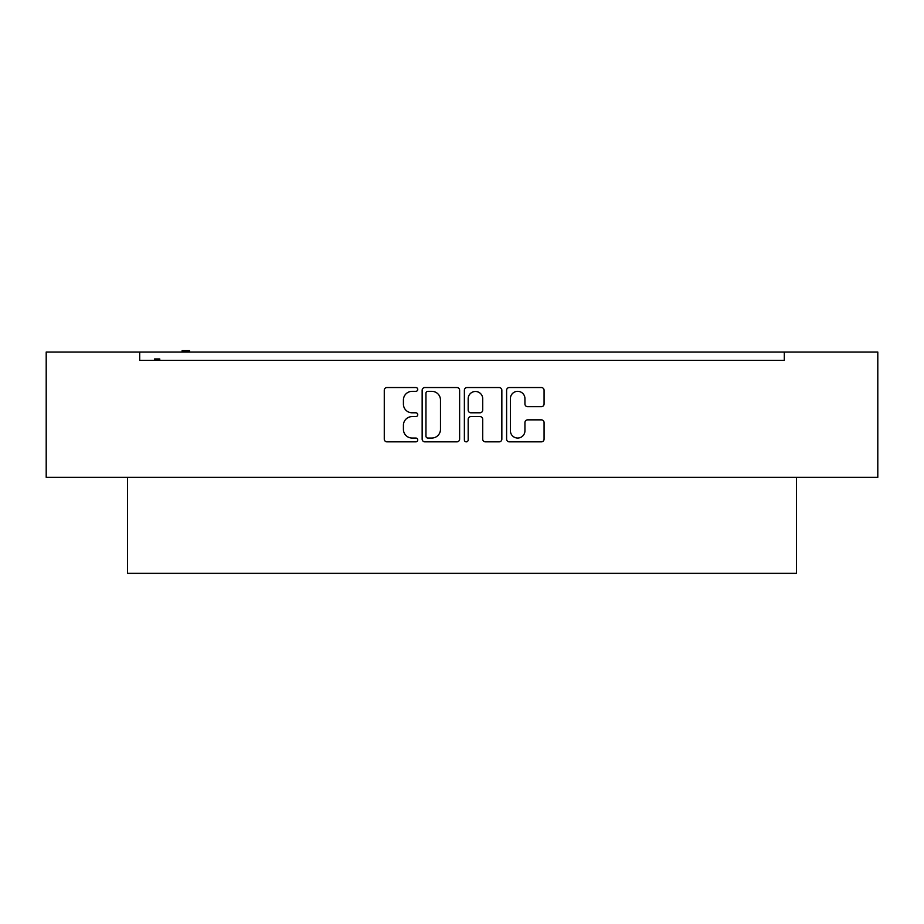 <?xml version="1.0" encoding="UTF-8"?>
<svg xmlns="http://www.w3.org/2000/svg" width="924" height="924" viewBox="0 0 924 924"><rect width="100%" height="100%" fill="white"/><g stroke="black" fill="none" stroke-linecap="round" stroke-linejoin="round"><path stroke-width="1.39" d="M417.74 389.443A1.906 1.906 0 0 0 415.835 387.537L386.983 387.537A2.714 2.714 0 0 0 384.269 390.251L384.269 439.131A2.714 2.714 0 0 0 386.983 441.845L415.835 441.845A1.906 1.906 0 0 0 417.74 439.951A1.906 1.906 0 0 0 415.835 438.045L412.104 438.045A8.686 8.686 0 0 1 403.418 429.36L403.418 425.283A8.686 8.686 0 0 1 412.104 416.597L415.835 416.597A1.906 1.906 0 0 0 417.74 414.691A1.906 1.906 0 0 0 415.835 412.797L412.104 412.797A8.686 8.686 0 0 1 403.418 404.1L403.418 400.034A8.686 8.686 0 0 1 412.104 391.337L415.835 391.337A1.906 1.906 0 0 0 417.74 389.443M459.621 390.251A2.714 2.714 0 0 0 456.906 387.537L424.867 387.537A2.714 2.714 0 0 0 422.153 390.251L422.153 439.131A2.714 2.714 0 0 0 424.867 441.845L456.906 441.845A2.714 2.714 0 0 0 459.621 439.131L459.621 390.251M877.8 352.032L46.2 352.032L46.2 477.35L877.8 477.35L877.8 352.032M139.709 357.011L139.709 360.337L784.291 360.337L784.291 352.032M148.14 360.337L139.709 360.337L139.709 352.032M541.36 406.687A2.714 2.714 0 0 0 544.074 403.973L544.074 390.251A2.714 2.714 0 0 0 541.36 387.537L509.32 387.537A2.714 2.714 0 0 0 506.606 390.251L506.606 439.131A2.714 2.714 0 0 0 509.32 441.845L541.36 441.845A2.714 2.714 0 0 0 544.074 439.131L544.074 422.568A2.714 2.714 0 0 0 541.36 419.854L527.65 419.854A2.714 2.714 0 0 0 524.936 422.568L524.936 430.78A7.265 7.265 0 0 1 517.671 438.045A7.265 7.265 0 0 1 510.406 430.78L510.406 398.602A7.265 7.265 0 0 1 517.671 391.337A7.265 7.265 0 0 1 524.936 398.602L524.936 403.973A2.714 2.714 0 0 0 527.65 406.687L541.36 406.687M467.094 387.537L499.133 387.537A2.714 2.714 0 0 1 501.848 390.251L501.848 439.131A2.714 2.714 0 0 1 499.133 441.845L485.423 441.845A2.714 2.714 0 0 1 482.709 439.131L482.709 419.311A2.714 2.714 0 0 0 479.995 416.597L470.894 416.597A2.714 2.714 0 0 0 468.179 419.311L468.179 439.951A1.906 1.906 0 0 1 466.274 441.845A1.906 1.906 0 0 1 464.379 439.951L464.379 390.251A2.714 2.714 0 0 1 467.094 387.537M775.86 360.337L784.291 360.337L784.291 357.011M796.465 477.35L796.465 573.354L127.535 573.354L127.535 477.35M482.709 398.741A7.265 7.265 0 0 0 475.444 391.476A7.265 7.265 0 0 0 468.179 398.741L468.179 410.083A2.714 2.714 0 0 0 470.894 412.797L479.995 412.797A2.714 2.714 0 0 0 482.709 410.083L482.709 398.741M427.858 391.337A1.906 1.906 0 0 0 425.952 393.243L425.952 436.151A1.906 1.906 0 0 0 427.858 438.045L431.785 438.045A8.686 8.686 0 0 0 440.482 429.36L440.482 400.034A8.686 8.686 0 0 0 431.785 391.337L427.858 391.337M159.771 360.337L159.771 358.951L158.789 358.951L158.789 360.337M158.789 358.951L157.831 358.951L157.831 360.337M157.831 358.951L154.551 358.951L154.551 360.337M155.336 358.951L155.336 360.337M189.547 352.032L189.547 350.646L182.12 350.646L182.12 352.032M183.287 350.646L183.287 352.032M188.623 350.646L188.623 352.032"/></g></svg>
